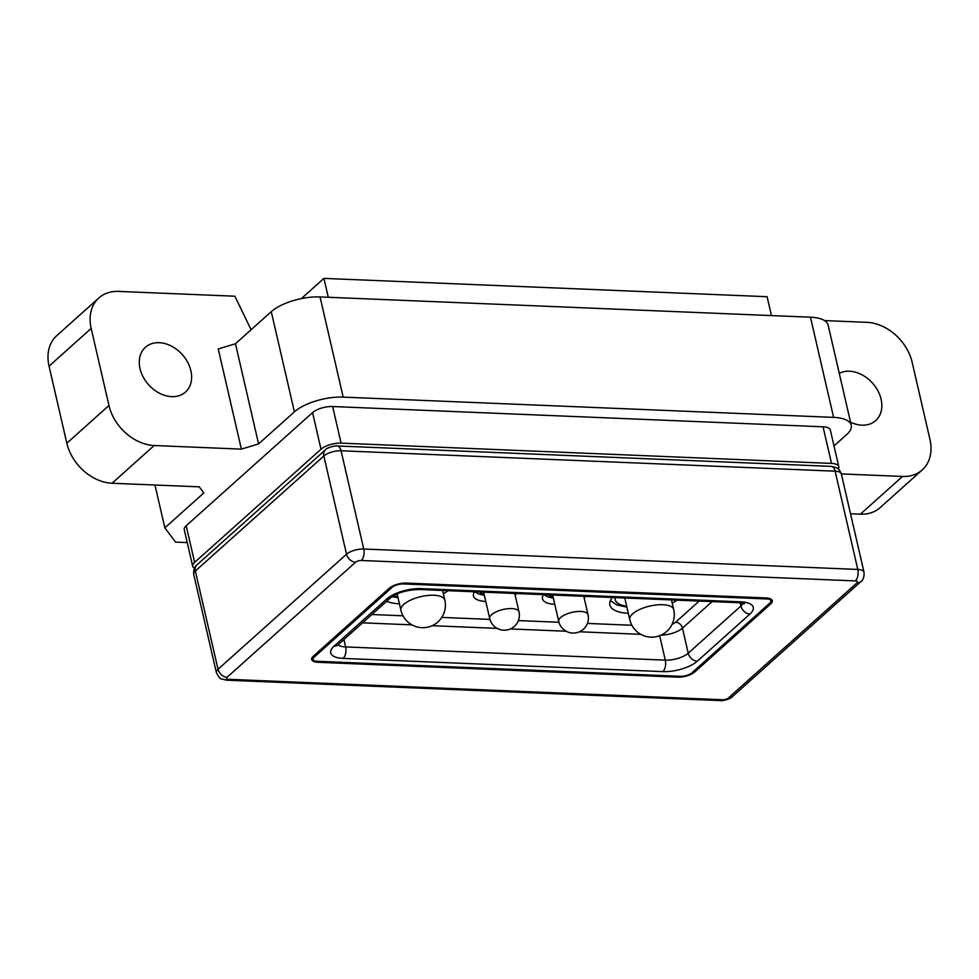 <?xml version="1.0" encoding="UTF-8"?>
<svg xmlns="http://www.w3.org/2000/svg" width="979" height="979" viewBox="0 0 979 979"><rect width="100%" height="100%" fill="white"/><g stroke="black" fill="none" stroke-linecap="round" stroke-linejoin="round"><path stroke-width="1.47" d="M771.452 315.581L767.095 296.71L323.914 278.391L301.336 298.607M251.101 329.727L234.85 296.209L118.606 291.412A42.929 32.295 48.2 0 0 98.867 297.959L56.733 335.675A42.929 32.295 48.2 0 0 49.048 366.158L66.829 443.218L108.963 405.49A42.929 32.295 48.2 0 0 154.18 445.518L241.372 449.128L218.244 348.952L235.462 343.739L258.591 443.915L294.398 411.853A36.48 14.195 -13 0 1 343.176 397.107L833.594 417.372A36.48 14.195 -13 0 1 851.24 425.192A36.48 14.195 -13 0 1 846.566 434.676L833.998 445.934M294.398 411.853L271.269 311.677L235.462 343.739M271.269 311.677A36.48 14.195 -13 0 1 320.047 296.931L343.176 397.107M833.594 417.372L810.465 317.196L320.047 296.931M810.465 317.196A36.48 14.195 -13 0 1 828.112 325.016L851.24 425.192M187.234 542.586L175.535 542.097L164.851 527.852L203.816 492.951L199.239 486.844L112.059 483.247A42.929 32.295 48.2 0 1 66.829 443.218M850.531 513.767L860.394 514.171A42.929 32.295 48.2 0 0 880.133 507.624L922.267 469.908A42.929 32.295 48.2 0 0 929.952 439.424L912.171 362.365A42.929 32.295 48.2 0 0 866.941 322.336L824.575 320.586M841.328 473.922L902.528 476.455A42.929 32.295 48.2 0 0 922.267 469.908M241.372 449.128L258.591 443.915M838.257 468.917A15.028 5.85 167 0 0 838.783 466.628L830.327 430.026A15.028 5.85 167 0 0 823.058 426.807L332.64 406.53A15.028 5.85 167 0 0 312.558 412.612L186.181 525.772A15.028 5.85 167 0 0 184.248 529.676L192.704 566.278A15.028 5.85 167 0 0 194.38 568.236M839.26 373.317A30.043 22.603 -131.8 0 1 849.442 371.225A30.043 22.603 -131.8 0 1 877.906 390.817A30.043 22.603 -131.8 0 1 875.715 420.578A30.043 22.603 -131.8 0 1 861.899 425.167A30.043 22.603 -131.8 0 1 850.543 422.182M98.867 297.959A42.929 32.295 48.2 0 0 91.169 328.43L49.048 366.158M108.963 405.49L91.169 328.43M171.68 396.642A30.043 22.603 -131.8 0 1 143.215 377.05A30.043 22.603 -131.8 0 1 145.418 347.276A30.043 22.603 -131.8 0 1 159.234 342.699A30.043 22.603 -131.8 0 1 187.687 362.291A30.043 22.603 -131.8 0 1 185.496 392.053A30.043 22.603 -131.8 0 1 171.68 396.642M154.963 485.021L164.851 527.852M186.181 525.772L194.625 562.374L321.014 449.214L312.558 412.612M332.64 406.53L341.096 443.132A15.028 5.85 167 0 0 321.014 449.214M341.096 443.132L831.514 463.41L823.058 426.807M838.783 466.628A15.028 5.85 167 0 0 831.514 463.41M194.625 562.374A15.028 5.85 167 0 0 192.704 566.278M677.333 676.159L677.566 677.15A12.874 5.005 -13 0 0 694.784 671.949L770.62 604.043A12.874 5.005 -13 0 0 772.26 600.702A12.874 5.005 -13 0 0 766.031 597.936L406.395 583.08A12.874 5.005 -13 0 0 389.177 588.281L313.353 656.175A12.874 5.005 -13 0 0 311.701 659.528A12.874 5.005 -13 0 0 317.93 662.293L317.698 661.29M677.566 677.15L317.93 662.293M680.442 676.293L317.172 661.278A8.591 3.341 -13 0 1 313.011 659.43A8.591 3.341 -13 0 1 314.112 657.203L392.053 587.412A8.591 3.341 -13 0 1 403.532 583.949L766.802 598.964A8.591 3.341 -13 0 1 770.95 600.8A8.591 3.341 -13 0 1 769.849 603.04L691.92 672.818A8.591 3.341 -13 0 1 680.442 676.293M517.034 593.543A25.76 10.023 -13 0 1 515.04 594.706M485.768 601.473A25.76 10.023 -13 0 1 473.481 595.954A25.76 10.023 -13 0 1 474.521 591.781M586.054 596.395A25.76 10.023 -13 0 1 584.071 597.569M554.787 604.324A25.76 10.023 -13 0 1 542.501 598.805A25.76 10.023 -13 0 1 543.541 594.645M677.064 600.164A38.634 15.028 -13 0 1 672.218 603.137M628.31 613.282A38.634 15.028 -13 0 1 609.88 605.01A38.634 15.028 -13 0 1 612.389 597.484M448.198 590.704A38.634 15.028 -13 0 1 443.365 593.678M399.444 603.823A38.634 15.028 -13 0 1 386.681 601.265M323.914 278.391L328.271 297.261M673.699 609.55A22.529 22.529 0 0 1 650.815 637.133A22.529 22.529 0 0 1 629.791 619.683A22.529 8.762 -13 0 1 632.667 613.833A22.529 8.762 -13 0 1 662.795 604.716A22.529 8.762 -13 0 1 673.699 609.55L671.484 599.931M444.833 600.09A22.529 22.529 0 0 1 421.949 627.674A22.529 22.529 0 0 1 400.925 610.223A22.529 8.762 -13 0 1 403.813 604.373A22.529 8.762 -13 0 1 433.942 595.256A22.529 8.762 -13 0 1 444.833 600.09L442.618 590.472M860.394 514.171L902.528 476.455M154.18 445.518L112.059 483.247M195.347 571.026A12.874 5.005 167 0 0 193.707 574.367C193.389 569.741 194.454 566.596 196.889 564.932A8.591 6.461 48.2 0 0 195.347 571.026L218.036 669.269L346.529 554.224L323.841 455.969L195.347 571.026M325.383 449.875C326.913 447.33 337.106 445.249 337.204 445.959A8.591 4.565 92.4 0 1 341.059 450.768A12.874 5.005 167 0 0 323.841 455.969A8.591 6.461 -131.8 0 1 325.383 449.875L196.889 564.932M831.244 466.383L836.482 467.717C836.409 467.901 838.954 467.925 841.34 473.946A12.874 5.005 167 0 0 835.111 471.18L341.059 450.768L363.747 549.011L857.788 569.435L835.111 471.18A8.591 4.565 -87.6 0 0 831.244 466.383L337.204 445.959M193.707 574.367L216.383 672.622A12.874 5.005 -13 0 1 218.036 669.269A8.591 6.461 48.2 0 0 227.079 677.272A4.295 1.664 167 0 0 228.609 679.316L722.661 699.728A4.295 1.664 167 0 0 728.4 698.003L856.882 582.946A4.295 1.664 167 0 0 855.352 580.914A8.591 4.565 -87.6 0 0 857.788 569.435A12.874 5.005 -13 0 1 864.016 572.201L841.34 473.946M355.573 562.227A8.591 6.461 -131.8 0 1 346.529 554.224A12.874 5.005 -13 0 1 363.747 549.011A8.591 4.565 92.4 0 1 361.312 560.49A4.295 1.664 167 0 0 355.573 562.227L227.079 677.272M864.016 572.201C864.322 576.827 863.27 579.972 860.835 581.636A8.591 6.461 -131.8 0 1 856.882 582.946M728.4 698.003A8.591 6.461 48.2 0 0 732.341 696.693C730.811 699.239 720.617 701.319 720.52 700.609A8.591 4.565 -87.6 0 0 722.661 699.728M228.609 679.316A8.591 4.565 92.4 0 1 226.467 680.185L720.52 700.609M855.352 580.914L361.312 560.49M770.277 602.611L770.62 604.043M694.784 671.949L694.466 670.542M313.782 655.783L314.112 657.203M392.053 587.412L391.833 586.47M403.348 583.154L403.532 583.949M766.802 598.964L766.569 597.973M421.117 588.624A25.76 10.023 167 0 0 386.681 599.038L334.023 646.189A25.76 10.023 167 0 0 343.176 658.402L662.856 671.618A25.76 10.023 167 0 0 697.293 661.204L749.951 614.053A25.76 10.023 167 0 0 740.785 601.828L421.117 588.624A8.591 4.565 92.4 0 1 418.975 589.493C406.395 590.043 396.948 592.784 390.621 597.728A8.591 6.461 -131.8 0 1 386.681 599.038M334.023 646.189A8.591 6.461 48.2 0 0 337.963 644.88L390.621 597.728M338.159 644.696A17.169 6.682 167 0 0 345.611 646.923A8.591 4.565 92.4 0 1 343.176 658.402M343.91 639.556L345.611 646.923L665.292 660.14A17.169 6.682 167 0 0 688.249 653.189A8.591 6.461 48.2 0 0 697.293 661.204M662.856 671.618A8.591 4.565 -87.6 0 0 665.292 660.14L659.65 635.714M749.951 614.053A8.591 6.461 -131.8 0 1 740.907 606.038A17.169 6.682 167 0 0 742.975 603.272M661.106 635.114A17.169 6.682 167 0 0 682.461 628.151L688.249 653.189L740.907 606.038L740.161 602.807M672.071 624.345A10.732 4.173 167 0 0 675.681 622.142A6.437 4.846 48.2 0 1 682.461 628.151L712.112 601.608M362.597 622.828L411.951 624.859M432.155 625.691L497.148 628.383M510.451 628.934L566.168 631.235M579.47 631.785L640.804 634.319M699.214 601.069L675.681 622.142M631.883 625.263L587.412 623.427M558.96 622.252L518.38 620.576M489.928 619.401L441.798 617.406M403.018 615.803L371.861 614.518M484.115 594.29A19.311 7.514 -13 0 1 479.551 591.989M483.626 592.16L489.72 618.581A15.028 5.85 -13 0 1 491.642 614.677A15.028 5.85 -13 0 1 511.736 608.595A15.028 5.85 -13 0 1 518.992 611.826L514.758 593.445M553.135 597.141A19.311 7.514 -13 0 1 548.583 594.853M552.645 595.012L558.74 621.432A15.028 5.85 -13 0 1 560.661 617.529A15.028 5.85 -13 0 1 580.755 611.459A15.028 5.85 -13 0 1 588.012 614.677L583.778 596.297M626.682 606.246A32.197 12.519 -13 0 1 615.228 597.606M397.817 596.786A32.197 12.519 -13 0 1 393.289 595.819M418.975 589.493L738.655 602.709A8.591 4.565 -87.6 0 0 740.785 601.828M629.791 619.683L624.773 597.998M400.925 610.223L397.144 593.849M860.835 581.636L732.341 696.693M216.383 672.622C218.843 677.223 220.459 679.291 221.23 678.839L226.467 680.185M313.011 659.43L312.472 657.093M770.95 600.8L770.497 598.854M337.265 645.394L337.963 644.88M484.336 595.281L478.866 594.057L474.766 591.793M489.72 618.581A15.028 15.028 0 0 0 514.379 626.389A15.028 15.028 0 0 0 518.992 611.826M553.355 598.132L547.885 596.921L543.786 594.645M558.74 621.432A15.028 15.028 0 0 0 576.753 632.691A15.028 15.028 0 0 0 588.012 614.677M626.878 607.115L616.929 604.949L610.419 600.616M398.025 597.655L391.93 596.7M738.655 602.709L744.395 603.786"/></g></svg>

